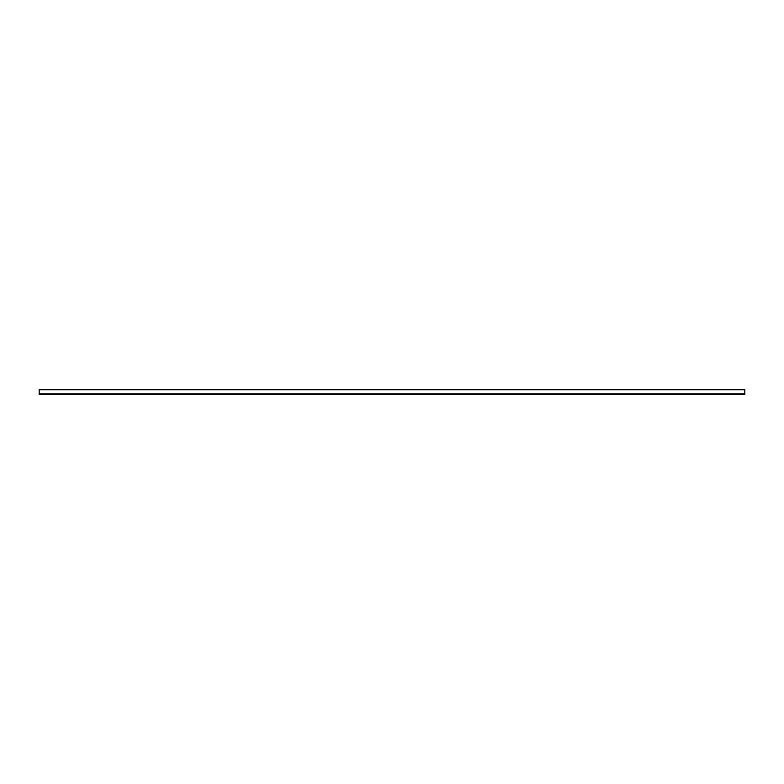 <?xml version="1.0" encoding="UTF-8"?>
<svg xmlns="http://www.w3.org/2000/svg" width="784" height="784" viewBox="0 0 784 784"><rect width="100%" height="100%" fill="white"/><g stroke="black" fill="none" stroke-linecap="round" stroke-linejoin="round"><path stroke-width="1.18" d="M744.8 389.766L39.2 389.648L39.2 394.352L744.8 394.352L744.8 389.766L39.2 389.766M744.8 393.882L39.2 393.882"/></g></svg>
